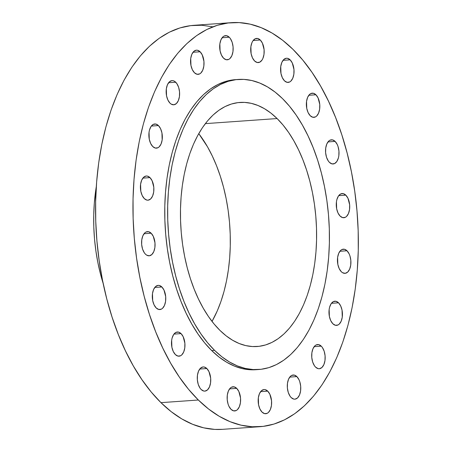 <?xml version="1.0" encoding="UTF-8"?>
<svg xmlns="http://www.w3.org/2000/svg" width="452" height="452" viewBox="0 0 452 452"><rect width="100%" height="100%" fill="white"/><g stroke="black" fill="none" stroke-linecap="round" stroke-linejoin="round"><path stroke-width="0.68" d="M161.861 286.975A12.119 6.707 -94 0 1 165.698 300.354A12.119 6.707 -94 0 1 159.884 309.552A12.119 6.707 -94 0 1 156.2 307.959L158.759 309.462L161.358 309.145L162.545 308.304L164.483 305.422L165.585 301.326L165.692 296.648L163.986 290.082L161.861 286.975L159.302 285.472L157.985 285.398L155.516 286.63L153.578 289.517L152.477 293.608L152.703 300.625L154.075 304.857L156.2 307.959A12.119 6.707 -94 0 1 152.369 294.58A12.119 6.707 -94 0 1 158.177 285.381A12.119 6.707 -94 0 1 161.861 286.975L154.753 287.478L161.861 286.975M151.154 233.226A12.119 6.707 -94 0 1 154.985 246.606A12.119 6.707 -94 0 1 149.177 255.804A12.119 6.707 -94 0 1 145.493 254.205L146.742 255.182L149.369 255.787L151.838 254.549L153.77 251.668L154.878 247.577L154.985 242.893L153.279 236.328L151.154 233.226L148.595 231.718L145.996 232.04L144.804 232.882L142.872 235.763L141.77 239.854L141.662 244.538L142.566 249.092L144.352 252.832L145.493 254.205A12.119 6.707 -94 0 1 141.657 240.831A12.119 6.707 -94 0 1 147.465 231.627A12.119 6.707 -94 0 1 151.154 233.226L144.041 233.729L151.154 233.226M149.974 177.613A12.119 6.707 -94 0 1 153.804 190.987A12.119 6.707 -94 0 1 147.996 200.185A12.119 6.707 -94 0 1 144.312 198.592L146.866 200.095L148.188 200.168L150.657 198.936L152.59 196.055L153.697 191.959L153.804 187.281L152.098 180.715L149.974 177.613L147.414 176.105L146.092 176.031L143.623 177.269L141.691 180.15L140.589 184.241L140.809 191.258L142.182 195.49L144.312 198.592A12.119 6.707 -94 0 1 140.476 185.213A12.119 6.707 -94 0 1 146.284 176.014A12.119 6.707 -94 0 1 149.974 177.613L142.86 178.116L149.974 177.613M158.432 125.577A12.119 6.707 -94 0 1 162.268 138.956A12.119 6.707 -94 0 1 156.46 148.154A12.119 6.707 -94 0 1 152.77 146.555L155.33 148.064L157.929 147.742L159.121 146.9L161.053 144.018L162.161 139.928L161.935 132.905L160.562 128.679L158.432 125.577L155.878 124.068L153.279 124.39L151.03 126.487L149.482 130.046L149.047 132.204L149.273 139.227L150.646 143.453L152.77 146.555A12.119 6.707 -94 0 1 148.94 133.182A12.119 6.707 -94 0 1 154.748 123.978A12.119 6.707 -94 0 1 158.432 125.577L151.324 126.08L158.432 125.577M175.709 82.219A12.119 6.707 -94 0 1 179.546 95.592A12.119 6.707 -94 0 1 173.737 104.791A12.119 6.707 -94 0 1 170.048 103.197L171.297 104.169L173.93 104.774L176.399 103.542L178.331 100.66L179.433 96.564L179.54 91.886L178.636 87.332L176.851 83.592L174.461 81.241L173.156 80.71L171.833 80.637L169.364 81.868L167.432 84.756L166.325 88.846L166.551 95.864L167.924 100.095L170.048 103.197A12.119 6.707 -94 0 1 166.217 89.818A12.119 6.707 -94 0 1 172.026 80.62A12.119 6.707 -94 0 1 175.709 82.219L168.602 82.716L175.709 82.219M200.112 51.777A12.119 6.707 -94 0 1 203.948 65.15A12.119 6.707 -94 0 1 198.134 74.348A12.119 6.707 -94 0 1 194.45 72.755L197.01 74.258L199.609 73.942L200.795 73.1L202.733 70.218L203.835 66.122L203.942 61.444L202.236 54.878L200.112 51.777L197.552 50.268L196.236 50.195L193.767 51.426L191.829 54.313L190.727 58.404L190.953 65.421L192.326 69.653L194.45 72.755A12.119 6.707 -94 0 1 190.62 59.376A12.119 6.707 -94 0 1 196.428 50.178A12.119 6.707 -94 0 1 200.112 51.777L193.004 52.274L200.112 51.777M229.249 37.228A12.119 6.707 -94 0 1 233.079 50.607A12.119 6.707 -94 0 1 227.271 59.805A12.119 6.707 -94 0 1 223.587 58.212L226.147 59.715L228.746 59.398L229.932 58.557L231.87 55.675L232.972 51.579L233.079 46.901L232.17 42.341L230.39 38.606L229.249 37.228L226.689 35.725L224.09 36.041L222.904 36.883L220.966 39.765L219.864 43.861L220.09 50.878L221.463 55.104L223.587 58.212A12.119 6.707 -94 0 1 219.751 44.833A12.119 6.707 -94 0 1 225.565 35.635A12.119 6.707 -94 0 1 229.249 37.228L222.141 37.731L229.249 37.228M260.267 40.008A12.119 6.707 -94 0 1 264.104 53.387A12.119 6.707 -94 0 1 258.29 62.585A12.119 6.707 -94 0 1 254.606 60.986L257.165 62.495L259.764 62.173L262.007 60.076L262.889 58.449L263.991 54.359L264.098 49.675L262.392 43.109L260.267 40.008L257.708 38.499L255.109 38.821L252.866 40.917L251.984 42.544L250.883 46.635L251.109 53.658L252.482 57.884L254.606 60.986A12.119 6.707 -94 0 1 250.775 47.613A12.119 6.707 -94 0 1 256.583 38.409A12.119 6.707 -94 0 1 260.267 40.008L253.16 40.511L260.267 40.008M290.133 59.834A12.119 6.707 -94 0 1 293.969 73.213A12.119 6.707 -94 0 1 288.156 82.411A12.119 6.707 -94 0 1 284.472 80.818L287.031 82.32L289.63 82.004L290.817 81.162L292.755 78.281L293.856 74.184L293.964 69.506L292.263 62.941L290.133 59.834L287.574 58.331L286.257 58.257L283.788 59.489L281.856 62.37L280.748 66.467L280.974 73.484L282.347 77.71L284.472 80.818A12.119 6.707 -94 0 1 280.641 67.438A12.119 6.707 -94 0 1 286.449 58.24A12.119 6.707 -94 0 1 290.133 59.834L283.025 60.336L290.133 59.834M315.925 94.773A12.119 6.707 -94 0 1 319.756 108.152A12.119 6.707 -94 0 1 313.948 117.35A12.119 6.707 -94 0 1 310.264 115.752L312.818 117.26L315.417 116.938L316.609 116.096L318.541 113.215L319.649 109.124L319.756 104.44L318.05 97.875L315.925 94.773L313.366 93.265L310.767 93.587L309.575 94.428L307.642 97.31L306.541 101.401L306.761 108.423L308.134 112.65L310.264 115.752A12.119 6.707 -94 0 1 306.428 102.378A12.119 6.707 -94 0 1 312.236 93.174A12.119 6.707 -94 0 1 315.925 94.773L308.812 95.276L315.925 94.773M335.113 141.397A12.119 6.707 -94 0 1 338.943 154.776A12.119 6.707 -94 0 1 333.135 163.974A12.119 6.707 -94 0 1 329.452 162.381L332.011 163.884L334.61 163.567L336.853 161.466L338.401 157.912L338.836 155.748L338.943 151.07L338.034 146.51L337.237 144.504L335.113 141.397L332.553 139.894L329.954 140.21L328.762 141.052L326.83 143.934L325.728 148.03L325.621 152.708L326.525 157.268L328.31 161.002L329.452 162.381A12.119 6.707 -94 0 1 325.615 149.002A12.119 6.707 -94 0 1 331.429 139.804A12.119 6.707 -94 0 1 335.113 141.397L328.005 141.9L335.113 141.397M345.82 195.151A12.119 6.707 -94 0 1 349.656 208.53A12.119 6.707 -94 0 1 343.842 217.728A12.119 6.707 -94 0 1 340.158 216.129L342.718 217.638L345.317 217.316L346.509 216.474L348.441 213.593L349.543 209.502L349.65 204.818L347.95 198.253L345.82 195.151L343.26 193.642L340.661 193.964L338.418 196.061L336.87 199.62L336.435 201.778L336.661 208.801L338.034 213.028L340.158 216.129A12.119 6.707 -94 0 1 336.328 202.756A12.119 6.707 -94 0 1 342.136 193.552A12.119 6.707 -94 0 1 345.82 195.151L338.712 195.654L345.82 195.151M347 250.764A12.119 6.707 -94 0 1 350.837 264.143A12.119 6.707 -94 0 1 345.023 273.341A12.119 6.707 -94 0 1 341.339 271.742L342.588 272.72L345.215 273.324L347.69 272.093L349.622 269.206L350.724 265.115L350.831 260.437L349.927 255.877L349.13 253.866L347 250.764L344.447 249.261L341.842 249.577L340.655 250.419L338.723 253.301L337.616 257.397L337.842 264.414L339.215 268.641L341.339 271.742A12.119 6.707 -94 0 1 337.508 258.369A12.119 6.707 -94 0 1 343.317 249.171A12.119 6.707 -94 0 1 347 250.764L339.893 251.267L347 250.764M338.537 302.8A12.119 6.707 -94 0 1 342.373 316.18A12.119 6.707 -94 0 1 336.565 325.378A12.119 6.707 -94 0 1 332.875 323.779L335.435 325.287L338.034 324.965L339.226 324.124L341.158 321.242L342.266 317.151L342.04 310.128L340.667 305.902L338.537 302.8L335.983 301.292L333.384 301.614L331.135 303.71L329.587 307.27L329.152 309.428L329.378 316.451L330.751 320.677L332.875 323.779A12.119 6.707 -94 0 1 329.045 310.4A12.119 6.707 -94 0 1 334.853 301.202A12.119 6.707 -94 0 1 338.537 302.8L331.429 303.303L338.537 302.8M321.259 346.159A12.119 6.707 -94 0 1 325.095 359.538A12.119 6.707 -94 0 1 319.287 368.736A12.119 6.707 -94 0 1 315.603 367.143L318.157 368.646L319.479 368.719L321.948 367.487L323.881 364.606L324.988 360.51L325.09 355.831L324.186 351.272L322.4 347.537L321.259 346.159L318.705 344.656L316.106 344.972L314.914 345.814L312.982 348.695L311.874 352.792L311.773 357.47L312.677 362.029L314.462 365.764L315.603 367.143A12.119 6.707 -94 0 1 311.767 353.763A12.119 6.707 -94 0 1 317.575 344.565A12.119 6.707 -94 0 1 321.259 346.159L314.151 346.661L321.259 346.159M296.862 376.601A12.119 6.707 -94 0 1 300.693 389.98A12.119 6.707 -94 0 1 294.885 399.178A12.119 6.707 -94 0 1 291.201 397.585L293.755 399.088L295.077 399.161L297.546 397.929L299.478 395.048L300.586 390.952L300.693 386.274L299.783 381.714L298.987 379.708L296.862 376.601L294.303 375.098L291.704 375.414L290.512 376.256L288.579 379.138L287.478 383.234L287.37 387.912L288.274 392.472L290.06 396.206L291.201 397.585A12.119 6.707 -94 0 1 287.365 384.206A12.119 6.707 -94 0 1 293.178 375.007A12.119 6.707 -94 0 1 296.862 376.601L289.755 377.104L296.862 376.601M267.725 391.144A12.119 6.707 -94 0 1 271.556 404.523A12.119 6.707 -94 0 1 265.748 413.721A12.119 6.707 -94 0 1 262.064 412.128L264.623 413.631L267.222 413.314L268.409 412.473L270.347 409.591L271.449 405.495L271.556 400.817L269.85 394.251L267.725 391.144L265.166 389.641L263.849 389.567L261.38 390.799L259.442 393.686L258.341 397.777L258.567 404.794L259.94 409.026L262.064 412.128A12.119 6.707 -94 0 1 258.228 398.749A12.119 6.707 -94 0 1 264.041 389.551A12.119 6.707 -94 0 1 267.725 391.144L260.618 391.647L267.725 391.144M236.707 388.37A12.119 6.707 -94 0 1 240.537 401.743A12.119 6.707 -94 0 1 234.729 410.947A12.119 6.707 -94 0 1 231.045 409.348L233.599 410.857L236.198 410.535L237.39 409.693L239.323 406.811L240.43 402.721L240.537 398.037L238.831 391.472L236.707 388.37L234.147 386.861L231.548 387.183L230.356 388.025L228.424 390.907L227.322 394.997L227.215 399.681L228.119 404.235L228.915 406.246L231.045 409.348A12.119 6.707 -94 0 1 227.209 395.969A12.119 6.707 -94 0 1 233.017 386.771A12.119 6.707 -94 0 1 236.707 388.37L229.599 388.873L236.707 388.37M181.049 333.604A12.119 6.707 -94 0 1 184.885 346.983A12.119 6.707 -94 0 1 179.071 356.182A12.119 6.707 -94 0 1 175.387 354.583L177.947 356.091L180.546 355.769L181.738 354.927L183.67 352.046L184.772 347.955L184.879 343.271L183.179 336.706L181.049 333.604L178.489 332.096L175.89 332.418L173.647 334.514L172.099 338.073L171.664 340.232L171.89 347.255L173.263 351.481L175.387 354.583A12.119 6.707 -94 0 1 171.557 341.209A12.119 6.707 -94 0 1 177.365 332.005A12.119 6.707 -94 0 1 181.049 333.604L173.941 334.107L181.049 333.604M206.841 368.538A12.119 6.707 -94 0 1 210.672 381.917A12.119 6.707 -94 0 1 204.863 391.116A12.119 6.707 -94 0 1 201.18 389.522L203.733 391.025L205.055 391.099L207.524 389.867L209.457 386.985L210.564 382.889L210.672 378.211L208.965 371.646L206.841 368.538L204.281 367.035L202.959 366.962L200.49 368.194L198.558 371.075L197.456 375.171L197.349 379.849L198.253 384.409L200.038 388.144L201.18 389.522A12.119 6.707 -94 0 1 197.343 376.143A12.119 6.707 -94 0 1 203.151 366.945A12.119 6.707 -94 0 1 206.841 368.538L199.727 369.041L206.841 368.538M96.304 186.603A123.21 68.184 86 0 0 103.146 283.393L100.513 274.183L97.886 262.702L95.88 250.911L94.508 238.922L93.79 226.853L93.733 214.819L94.338 202.942L96.304 186.603M198.349 400.009A202.519 112.073 -94 0 1 134.272 176.421A202.519 112.073 -94 0 1 231.373 22.662A202.519 112.073 -94 0 1 292.964 49.347L302.761 60.054L312.01 72.354L320.621 86.112L328.508 101.214L335.599 117.497L341.825 134.815L347.119 153.002L351.441 171.873L354.741 191.258L356.99 210.96L358.17 230.797L358.266 250.577L357.278 270.104L355.21 289.195L352.091 307.665L347.95 325.333L342.819 342.034L336.751 357.605L329.813 371.894L322.056 384.771L313.569 396.099L304.428 405.777L294.715 413.716L284.534 419.829L273.98 424.066L263.149 426.383L252.154 426.756L241.097 425.185L230.079 421.682L219.214 416.281L208.604 409.032L198.349 400.009L188.546 389.302L179.303 377.008L170.692 363.244L162.805 348.147L155.714 331.858L149.488 314.541L144.194 296.359L139.871 277.483L136.572 258.098L134.317 238.396L133.142 218.559L133.046 198.784L134.035 179.252L136.097 160.161L139.216 141.691L143.363 124.023L148.493 107.322L154.556 91.75L161.5 77.461L169.251 64.585L177.743 53.257L186.885 43.578L196.592 35.64L206.779 29.527L217.333 25.289L228.158 22.973L239.159 22.6L250.216 24.171L261.233 27.679L272.098 33.075L282.709 40.324L292.964 49.347A202.519 112.073 -94 0 1 357.04 272.935A202.519 112.073 -94 0 1 259.94 426.694A202.519 112.073 -94 0 1 198.349 400.009L160.957 402.653L198.349 400.009M231.373 22.662L193.981 25.306A202.519 112.073 86 0 0 96.881 179.065A202.519 112.073 86 0 0 160.957 402.653A202.519 112.073 86 0 0 222.548 429.338L259.94 426.694M214.57 350.356A145.397 80.462 -94 0 1 168.562 189.829A145.397 80.462 -94 0 1 238.277 79.439A145.397 80.462 -94 0 1 282.494 98.592L289.534 106.282L296.173 115.113L302.354 124.995L308.015 135.832L313.106 147.527L317.575 159.957L321.378 173.014L324.479 186.563L326.852 200.479L328.468 214.627L329.31 228.87L329.378 243.069L328.672 257.086L327.186 270.793L324.948 284.054L321.971 296.738L318.293 308.733L313.937 319.909L308.953 330.169L303.382 339.412L297.292 347.548L290.726 354.498L283.754 360.193L276.443 364.583L268.867 367.629L261.092 369.29L253.199 369.555L245.255 368.425L237.351 365.911L229.548 362.035L221.932 356.831L214.57 350.356L207.53 342.667L200.891 333.836L194.71 323.954L189.049 313.117L183.958 301.427L179.489 288.992L175.687 275.935L172.585 262.386L170.212 248.47L168.596 234.322L167.754 220.079L167.686 205.88L168.393 191.863L169.879 178.156L172.116 164.895L175.093 152.211L178.772 140.216L183.128 129.04L188.111 118.78L193.682 109.537L199.773 101.401L206.338 94.451L213.31 88.756L220.621 84.366L228.198 81.326L235.972 79.659L243.865 79.394L251.809 80.524L259.714 83.038L267.516 86.914L275.132 92.118L282.494 98.592A145.397 80.462 -94 0 1 328.502 259.12A145.397 80.462 -94 0 1 258.787 369.51A145.397 80.462 -94 0 1 214.57 350.356L211.689 350.56L214.57 350.356M238.277 79.439L235.402 79.642A145.397 80.462 86 0 0 165.686 190.032A145.397 80.462 86 0 0 211.689 350.56A145.397 80.462 86 0 0 255.911 369.713L258.787 369.51M198.75 133.634L207.53 146.866L212.293 155.991L216.576 165.827L220.339 176.291L223.537 187.275L226.147 198.677L228.141 210.383L229.503 222.288L230.215 234.272L230.271 246.221L229.672 258.019L228.424 269.55L226.542 280.709L224.039 291.382L220.938 301.473L217.276 310.88L212.028 321.412A122.345 67.704 86 0 0 198.75 133.639M277.11 118.554A122.345 67.704 -94 0 1 315.818 253.628A122.345 67.704 -94 0 1 257.16 346.514A122.345 67.704 -94 0 1 219.954 330.395A122.345 67.704 -94 0 1 181.246 195.32A122.345 67.704 -94 0 1 239.905 102.434A122.345 67.704 -94 0 1 277.11 118.554L205.338 123.633L277.11 118.554L270.917 113.107L264.505 108.729L257.945 105.469L251.289 103.35L244.605 102.401L237.961 102.627L231.424 104.022L225.045 106.582L218.892 110.277L213.028 115.074L207.508 120.921L202.377 127.763L197.693 135.538L193.501 144.171L189.834 153.578L186.738 163.669L184.235 174.342L182.348 185.501L181.099 197.032L180.506 208.83L180.563 220.779L181.275 232.763L182.631 244.668L184.625 256.374L187.235 267.776L190.439 278.76L194.196 289.223L198.479 299.06L203.247 308.179L208.445 316.496L214.033 323.926L219.954 330.395L226.147 335.842L232.56 340.22L239.119 343.486L245.775 345.599L252.459 346.548L259.103 346.328L265.64 344.927L272.019 342.367L278.172 338.672L284.037 333.881L289.557 328.033L294.687 321.186L299.371 313.411L303.563 304.778L307.23 295.371L310.326 285.28L312.829 274.607L314.716 263.448L315.965 251.917L316.558 240.119L316.502 228.17L315.79 216.186L314.434 204.287L312.439 192.575L309.829 181.173L306.625 170.189L302.868 159.725L298.586 149.889L293.817 140.77L288.619 132.453L283.031 125.029L277.11 118.554M235.486 79.637L225.322 81.529L217.74 84.569L210.434 88.959L203.462 94.654L196.897 101.604L190.8 109.74L185.235 118.983L180.252 129.244L175.896 140.419L172.218 152.414L169.24 165.099L166.997 178.359L165.517 192.066L164.805 206.084L164.878 220.282L165.72 234.526L167.336 248.673L169.709 262.589L172.811 276.138L176.613 289.195L181.082 301.631L186.173 313.321L191.834 324.157L198.016 334.039L204.654 342.87L211.689 350.56L219.05 357.035L226.672 362.238L234.475 366.114L242.379 368.629L250.323 369.759L255.99 369.708M212.824 26.815L201.767 25.244L190.767 25.617L179.941 27.934L169.381 32.171L159.2 38.284L149.493 46.223L140.352 55.901L131.86 67.229L124.108 80.106L117.164 94.395L111.102 109.966L105.971 126.667L101.824 144.335L98.705 162.805L96.643 181.896L95.654 201.422L95.751 221.203L96.926 241.04L99.18 260.742L102.48 280.127L106.802 298.998L112.096 317.185L118.322 334.503L125.413 350.786L133.3 365.888L141.911 379.646L151.154 391.946L160.957 402.653L171.212 411.676L181.823 418.925L192.688 424.321L203.705 427.829L214.762 429.4L222.655 429.332"/></g></svg>
